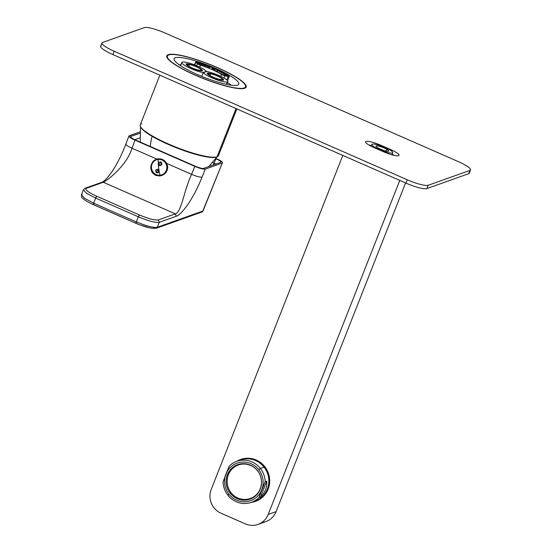 <?xml version="1.0" encoding="UTF-8"?>
<svg xmlns="http://www.w3.org/2000/svg" width="552" height="552" viewBox="0 0 552 552"><rect width="100%" height="100%" fill="white"/><g stroke="black" fill="none" stroke-linecap="round" stroke-linejoin="round"><path stroke-width="0.83" d="M157.969 172.866L158.921 171.893C157.12 173.57 156.037 173.093 155.657 170.464C157.548 168.505 158.638 168.981 158.914 171.893L156.589 169.505L158.921 171.893L157.989 172.859L158.921 171.893L156.582 169.505L155.657 170.464L157.989 172.859M161.86 164.42L159.714 161.964L158.603 162.999L160.749 165.448L161.86 164.427C159.611 166.511 158.527 166.035 158.603 162.999C160.722 161.205 161.805 161.681 161.86 164.427L160.77 165.441M114.982 212.582A4945.754 4760.172 -109.6 0 0 136.323 221.876A1.815 0.366 113.4 0 0 136.061 223.381A1.815 0.366 113.4 0 0 136.068 223.381L93.405 204.675A1.815 0.366 -66 0 1 93.674 203.177A4945.754 4760.172 -109.6 0 0 114.982 212.582A4945.754 4760.172 70.4 0 1 93.674 203.177L95.641 198.064A1.815 0.366 -66.3 0 1 96.759 196.236L139.49 214.976A1.815 0.366 113.7 0 0 138.373 216.805L95.641 198.064L138.373 216.805L139.49 214.976C148.488 218.744 154.767 220.393 158.32 219.917L159.286 222.304C155.34 222.829 148.371 221 138.373 216.805L136.323 221.876C146.501 226.078 153.484 227.879 157.272 227.286L156.209 228.286A1.815 1.746 -109.6 0 0 157.272 227.286L202.784 211.078A1.815 1.746 70.4 0 1 201.777 212.065L156.264 228.266L150.896 228.176L139.201 224.664L136.061 223.381L136.323 221.876A4945.754 4760.172 70.4 0 1 114.982 212.582M93.357 204.613L93.481 204.668A1.815 0.366 -66 0 1 93.405 204.675C88.306 202.405 84.704 200.266 82.6 198.258C81.875 198.092 81.496 196.94 81.461 194.801L84.477 198.265L93.674 203.177L93.481 204.668A4947.569 4761.918 -109.6 0 0 136.013 223.325M160.045 175.219A7.976 7.673 70.4 0 1 151.483 168.056A7.976 7.673 70.4 0 1 158.231 159.404A16.332 4.312 84.4 0 0 158.603 167.497A16.332 4.312 84.4 0 0 160.045 175.219A16.332 4.312 -95.6 0 1 158.603 167.497A16.332 4.312 -95.6 0 1 158.231 159.404A7.976 7.673 70.4 0 1 166.794 166.566A7.976 7.673 70.4 0 1 160.045 175.219L160.301 175.605L160.045 175.219A7.976 7.673 -109.6 0 0 166.794 166.566A7.976 7.673 -109.6 0 0 158.231 159.404A7.976 7.673 -109.6 0 0 151.483 168.056A7.976 7.673 -109.6 0 0 160.045 175.219M95.641 198.064L86.54 193.29L83.386 189.778L86.54 193.29L95.641 198.064L93.674 203.177L84.477 198.265L81.461 194.801L83.386 189.778L85.022 188.273L86.284 188.329C84.718 189.674 88.216 192.31 96.759 196.236L95.641 198.064M136.137 223.381C145.307 227.141 151.6 228.756 155.008 228.224M82.069 194.304L81.461 194.801M160.266 175.612A8.439 8.121 70.4 0 1 156.506 159.286A8.439 8.121 70.4 0 1 158.376 158.872L158.231 159.404L158.376 158.872A8.439 8.121 70.4 0 1 162.171 175.191A8.439 8.121 70.4 0 1 160.301 175.605A8.439 8.121 -109.6 0 0 167.27 165.469A8.439 8.121 -109.6 0 0 156.506 159.286L156.609 159.252A8.439 8.121 70.4 0 1 158.479 158.838L158.479 158.838A8.439 8.121 70.4 0 1 167.566 166.697L166.221 172.134L161.777 175.522L160.418 175.75A8.618 8.294 -109.6 0 0 162.06 175.412A8.618 8.294 70.4 0 1 160.418 175.75L155.547 175.37L156.333 175.087A8.618 8.294 -109.6 0 0 160.418 175.75A8.618 8.294 70.4 0 1 156.333 175.087L155.547 175.37L152.338 172.735L153.007 172.5A8.618 8.294 -109.6 0 0 156.333 175.087A8.618 8.294 70.4 0 1 153.007 172.5L152.338 172.735C149.882 168.436 150.392 164.42 153.863 160.687A8.618 8.294 -109.6 0 0 153.007 172.5A8.618 8.294 70.4 0 1 153.863 160.687L153.863 160.687C150.392 164.42 149.882 168.436 152.338 172.735L155.547 175.37L159.749 175.991C164.841 174.998 167.511 171.927 167.753 166.773L167.566 166.697A8.439 8.121 70.4 0 1 162.267 175.15A8.439 8.121 70.4 0 1 162.219 175.17A8.439 8.121 -109.6 0 0 158.479 158.838A8.439 8.121 -109.6 0 0 156.561 159.273A8.439 8.121 70.4 0 1 156.609 159.252M129.237 135.757C128.312 136.468 130.251 137.938 135.054 140.153C130.251 137.938 128.312 136.468 129.237 135.757L139.766 132.011L128.933 136.006L125.863 144.051C123.317 150.938 118.583 161.522 113.022 170.113C104.721 182.25 102.361 181.808 102.044 182.215L103.307 182.263L175.343 213.859L158.32 219.917C154.767 220.393 148.488 218.744 139.49 214.976L96.759 196.236C88.216 192.31 84.718 189.674 86.284 188.329L103.307 182.263L86.284 188.329M202.784 211.078L222.297 163.04L205.268 169.105L222.297 163.04L202.784 211.078L157.272 227.286L159.286 222.304L157.272 227.286C153.484 227.879 146.501 226.078 136.323 221.876L138.373 216.805C148.371 221 155.34 222.829 159.286 222.304L176.309 216.246C181.201 214.976 193.179 199.686 202.066 177.075L205.268 169.105C203.377 169.395 199.893 168.477 194.808 166.359L135.054 140.153L131.99 148.191C127.167 146.011 125.228 144.548 126.166 143.796C125.228 144.548 127.167 146.011 131.99 148.191L135.054 140.153L194.808 166.359L191.606 174.335L166.607 163.371L191.606 174.335L194.808 166.359C199.893 168.477 203.377 169.395 205.268 169.105L202.066 177.075C193.179 199.686 181.201 214.976 176.309 216.246L175.343 213.859C181.442 212.451 184.002 190.281 191.606 174.335C196.671 176.495 200.155 177.406 202.066 177.075C200.155 177.406 196.671 176.495 191.606 174.335C184.002 190.281 181.442 212.451 175.343 213.859L176.309 216.246L159.286 222.304L158.32 219.917L175.343 213.859L103.307 182.263C107.833 180.173 126.953 165.262 131.99 148.191C126.953 165.262 107.833 180.173 103.307 182.263M222.297 163.04C223.222 162.329 221.283 160.86 216.474 158.645C221.283 160.86 223.222 162.329 222.297 163.04L203.088 210.843L201.777 212.065M131.99 148.191L156.954 159.142L131.99 148.191M216.474 158.645L216.011 158.438L216.474 158.645M135.516 139.994L195.263 166.193A7.293 1.332 21.5 0 0 203.667 168.401L220.696 162.336A7.293 1.332 21.5 0 0 216.018 158.803L213.983 163.102L212.817 162.585L213.983 163.102L216.018 158.803A7.293 1.332 -158.5 0 1 220.897 162.212A7.293 1.332 -158.5 0 1 220.696 162.336L203.667 168.401A7.293 1.332 -158.5 0 1 195.263 166.193L135.516 139.994A7.293 1.332 -158.5 0 1 130.576 136.737A7.293 1.332 -158.5 0 1 130.838 136.461A7.293 1.332 21.5 0 0 135.516 139.994M139.69 133.308L130.838 136.461L139.69 133.308M130.803 137.2L130.838 136.461L130.803 137.2M139.753 137.965L134.874 139.704L139.753 137.965M215.915 164.041A5.727 1.042 21.5 0 0 213.983 163.102L213.231 165L213.983 163.102A5.727 1.042 -158.5 0 1 215.915 164.041M152.131 136.316A41.738 26.627 120.3 0 0 150.323 146.487A41.738 26.627 -59.7 0 1 152.131 136.316M140.608 126.801A41.469 7.555 21.5 0 0 175.35 147.384A41.469 7.555 21.5 0 0 216.37 157.078A41.469 7.555 -158.5 0 1 176.019 147.646A41.469 7.555 -158.5 0 1 140.739 127.132L140.429 126.456A42.014 7.659 21.5 0 0 176.178 147.239A42.014 7.659 21.5 0 0 217.053 156.796L216.37 157.078L217.053 156.796A42.014 7.659 21.5 0 0 217.253 156.72L216.57 157.003A41.469 7.555 -158.5 0 1 216.37 157.078M141.671 123.738A42.014 7.659 21.5 0 0 140.429 126.456M244.163 87.975L243.984 88.437L244.163 87.975A42.014 7.659 21.5 0 0 245.564 86.843A42.014 7.659 21.5 0 0 213.279 65.943A42.014 7.659 21.5 0 0 168.781 54.917A42.014 7.659 21.5 0 0 167.38 56.049A42.014 7.659 21.5 0 0 199.665 76.949A42.014 7.659 21.5 0 0 244.163 87.975A42.014 7.659 -158.5 0 1 195.732 75.272A42.014 7.659 -158.5 0 1 168.781 54.917A42.014 7.659 -158.5 0 1 217.212 67.627A42.014 7.659 -158.5 0 1 244.163 87.975M236.856 108.944L218.454 155.664A42.014 7.659 -158.5 0 1 217.053 156.796L236.042 108.585L217.053 156.796A42.014 7.659 -158.5 0 1 172.555 145.769A42.014 7.659 -158.5 0 1 140.27 124.869L159.852 75.175M213.624 80.778A34.755 6.334 21.5 0 0 238.091 81.931A34.755 6.334 21.5 0 0 199.32 62.114A34.755 6.334 21.5 0 0 174.853 60.968A34.755 6.334 21.5 0 0 213.624 80.778A34.755 6.334 -158.5 0 1 174.135 58.712A34.755 6.334 -158.5 0 1 199.32 62.114A34.755 6.334 -158.5 0 1 238.809 84.187A34.755 6.334 -158.5 0 1 213.624 80.778M199.044 62.811L199.32 62.114L199.044 62.811M211.837 68.745L211.996 68.344L214.887 69.718L211.996 68.344L211.837 68.745M197.857 62.804L197.719 63.163L197.857 62.804L210.202 67.24A4.72 0.862 21.5 0 0 208.966 67.199A4.72 0.862 21.5 0 0 208.808 67.323A4.72 0.862 21.5 0 0 209.456 68.117L199.983 64.694L197.354 62.859L210.202 67.24A4.72 0.862 -158.5 0 0 208.966 67.199A4.72 0.862 -158.5 0 0 209.456 68.117L199.983 64.694L197.354 62.859M227.327 75.727L217.447 70.421A4.72 0.862 -158.5 0 1 217.433 70.911A4.72 0.862 -158.5 0 1 215.163 70.621L222.794 74.699L215.163 70.621A4.72 0.862 21.5 0 0 217.433 70.911L217.164 71.594L217.433 70.911A4.72 0.862 21.5 0 0 217.591 70.78A4.72 0.862 21.5 0 0 217.447 70.421L227.327 75.727L222.794 74.699L227.148 75.921M215.611 69.193A30.85 5.623 -158.5 0 1 228.631 75.997A2.725 0.497 -158.5 0 1 228.1 76.576L224.857 75.81A2.725 0.497 -158.5 0 1 221.504 74.444A21.231 3.871 21.5 0 0 200.493 65.226A2.725 0.497 -158.5 0 1 197.409 63.77L195.808 62.417A2.725 0.497 -158.5 0 1 197.319 62.266A30.85 5.623 -158.5 0 1 213.093 68.089A4.72 0.862 -158.5 0 1 215.611 69.193A4.72 0.862 21.5 0 0 213.093 68.089A30.85 5.623 21.5 0 0 197.319 62.266A2.725 0.497 21.5 0 0 195.594 62.079A2.725 0.497 21.5 0 0 195.808 62.417L194.801 64.984L195.808 62.417L197.409 63.77L196.636 65.729L197.409 63.77A2.725 0.497 21.5 0 0 200.493 65.226L199.748 67.123L200.493 65.226A21.231 3.871 -158.5 0 1 221.504 74.444L220.765 76.335L221.504 74.444A2.725 0.497 21.5 0 0 224.857 75.81L223.988 78.018L224.857 75.81L228.1 76.576L226.789 79.909L228.1 76.576A2.725 0.497 21.5 0 0 229.211 76.597A2.725 0.497 21.5 0 0 228.631 75.997A30.85 5.623 21.5 0 0 215.611 69.193M211.996 68.344L214.404 69.759L211.996 68.344M231.198 85.208A32.395 5.906 21.5 0 0 227.452 82.552A32.395 5.906 -158.5 0 1 231.198 85.208M180.932 64.846A32.395 5.906 21.5 0 0 179 64.646A32.395 5.906 -158.5 0 1 180.932 64.846M209.974 75.445L210.602 73.844A7.259 1.325 -158.5 0 1 218.219 76.431A7.259 1.325 -158.5 0 1 222.187 79.329A7.259 1.325 -158.5 0 1 220.255 79.488A7.259 1.325 -158.5 0 1 212.637 76.9A7.259 1.325 -158.5 0 1 208.677 74.009A7.259 1.325 -158.5 0 1 210.602 73.844L209.974 75.445M226.43 84.359L227.396 81.917A13.338 2.429 21.5 0 0 227.845 81.558A13.338 2.429 21.5 0 0 220.476 76.197A13.338 2.429 21.5 0 0 206.441 71.463A13.338 2.429 21.5 0 0 194.697 64.943A13.338 2.429 21.5 0 0 182.298 62.134A13.338 2.429 21.5 0 0 181.856 62.5A13.338 2.429 21.5 0 0 189.219 67.855A13.338 2.429 21.5 0 0 203.253 72.595L201.763 76.383L203.253 72.595A13.338 2.429 21.5 0 0 214.997 79.108A13.338 2.429 21.5 0 0 227.396 81.917L226.43 84.359M222.918 79.95A8.349 1.518 -158.5 0 1 213.3 77.425A8.349 1.518 -158.5 0 1 207.938 73.381A8.349 1.518 -158.5 0 1 217.564 75.907A8.349 1.518 -158.5 0 1 222.918 79.95L222.918 79.95A8.349 1.518 21.5 0 0 223.201 79.729A8.349 1.518 21.5 0 0 216.784 75.576A8.349 1.518 21.5 0 0 207.938 73.381A8.349 1.518 21.5 0 0 207.662 73.609A8.349 1.518 21.5 0 0 214.079 77.763A8.349 1.518 21.5 0 0 222.918 79.95M210.602 73.844A7.259 1.325 21.5 0 0 210.678 75.879A7.259 1.325 21.5 0 0 220.255 79.488A7.259 1.325 21.5 0 0 220.179 77.459A7.259 1.325 21.5 0 0 210.602 73.844M200.045 70.766L190.73 67.579L186.21 64.129L188.48 64.004A1.615 1.208 99.4 0 1 188.418 64.094A1.615 1.208 -80.6 0 0 188.48 64.004L197.416 67.013L202.377 70.49L200.045 70.766C207.752 72.195 195.47 65.012 188.48 64.004C180.78 62.576 193.062 69.759 200.045 70.766M204.985 71.974L206.006 71.905L204.985 71.974L205.282 71.587L204.985 71.974L205.282 71.587L206.006 71.905L205.282 71.587M203.688 72.153L204.709 72.077L203.688 72.153L204.412 72.471L204.709 72.077L204.412 72.471L203.688 72.153M227.396 81.917A13.338 2.429 -158.5 0 1 214.997 79.108A13.338 2.429 -158.5 0 1 203.253 72.595A13.338 2.429 -158.5 0 1 188.08 67.303A13.338 2.429 -158.5 0 1 182.298 62.134A13.338 2.429 -158.5 0 1 194.697 64.943A13.338 2.429 -158.5 0 1 206.441 71.463A13.338 2.429 -158.5 0 1 221.621 76.749A13.338 2.429 -158.5 0 1 227.396 81.917M221.214 80.054C228.914 81.482 216.632 74.292 209.65 73.285C201.949 71.857 214.224 79.039 221.214 80.054L211.899 76.859L207.379 73.409L209.65 73.285L218.578 76.293L223.539 79.778L221.214 80.054M204.709 72.077L204.412 72.471M189.439 64.563L188.812 66.157L189.439 64.563A7.259 1.325 -158.5 0 1 197.057 67.151A7.259 1.325 -158.5 0 1 201.018 70.049A7.259 1.325 -158.5 0 1 199.093 70.207A7.259 1.325 -158.5 0 1 191.475 67.62A7.259 1.325 -158.5 0 1 187.514 64.722A7.259 1.325 -158.5 0 1 189.439 64.563A7.259 1.325 21.5 0 0 189.515 66.599A7.259 1.325 21.5 0 0 199.093 70.207A7.259 1.325 21.5 0 0 199.017 68.172A7.259 1.325 21.5 0 0 189.439 64.563M186.776 64.101A8.349 1.518 21.5 0 0 186.5 64.329A8.349 1.518 21.5 0 0 192.91 68.483A8.349 1.518 21.5 0 0 201.756 70.67L201.756 70.67A8.349 1.518 21.5 0 0 202.032 70.442A8.349 1.518 21.5 0 0 195.615 66.295A8.349 1.518 21.5 0 0 186.776 64.101A8.349 1.518 -158.5 0 1 196.402 66.626A8.349 1.518 -158.5 0 1 201.756 70.67A8.349 1.518 -158.5 0 1 192.13 68.144A8.349 1.518 -158.5 0 1 186.776 64.101M231.047 492.674A17.788 17.119 70.4 0 1 233.386 467.813A17.788 17.119 70.4 0 1 257.591 470.828A17.788 17.119 70.4 0 1 255.245 495.696A17.788 17.119 70.4 0 1 231.047 492.674A17.788 17.119 -109.6 0 0 250.284 498.504A17.788 17.119 -109.6 0 0 257.591 470.828L257.591 470.828A17.788 17.119 -109.6 0 0 238.354 464.998A17.788 17.119 -109.6 0 0 231.047 492.674M241.99 463.721A17.788 17.119 -109.6 0 0 240.61 464.37M252.43 497.566A17.788 17.119 -109.6 0 0 253.906 497.193M238.968 464.777A18.333 17.643 70.4 0 1 240.327 463.942A18.333 17.643 -109.6 0 0 238.968 464.777M252.478 498.07A18.333 17.643 70.4 0 1 250.905 498.283A18.333 17.643 -109.6 0 0 252.478 498.07M230.17 493.177L231.164 492.826L230.17 493.177A18.333 17.643 70.4 0 1 237.705 464.646A18.333 17.643 70.4 0 1 257.536 470.656A18.333 17.643 70.4 0 1 250.001 499.187A18.333 17.643 70.4 0 1 230.17 493.177A18.333 17.643 -109.6 0 0 255.121 496.282A18.333 17.643 -109.6 0 0 257.536 470.656A18.333 17.643 -109.6 0 0 232.592 467.551A18.333 17.643 -109.6 0 0 230.17 493.177M258.75 469.655A19.962 19.216 70.4 0 1 261.765 489.769L261.765 489.769A19.962 19.216 70.4 0 1 261.758 489.776A19.962 19.216 70.4 0 1 228.956 494.178A19.962 19.216 70.4 0 1 225.94 474.064A19.962 19.216 70.4 0 1 225.947 474.064A19.962 19.216 70.4 0 1 225.947 474.058A19.962 19.216 70.4 0 1 258.75 469.655L260.378 468.448A21.776 20.962 70.4 0 1 265.167 481.717L258.895 497.635A21.776 20.962 70.4 0 1 227.866 495.199L228.956 494.178A19.962 19.216 -109.6 0 0 261.758 489.776A19.962 19.216 -109.6 0 0 258.75 469.655A19.962 19.216 -109.6 0 0 225.947 474.058L229.349 466.005A21.776 20.962 70.4 0 1 260.378 468.448L258.75 469.655M260.482 497.076L266.754 481.151C267.182 487.278 265.091 492.584 260.482 497.076L258.895 497.635L261.758 489.776L265.167 481.717L266.754 481.151L260.482 497.076C265.091 492.584 267.182 487.278 266.754 481.151L265.167 481.717A21.776 20.962 -109.6 0 0 260.378 468.448L264.049 467.137A21.776 20.962 70.4 0 1 255.1 501.03L251.429 502.341A21.776 20.962 -109.6 0 0 258.895 497.635L260.482 497.076M236.815 461.306L240.493 459.995A21.776 20.962 70.4 0 1 264.049 467.137L260.378 468.448A21.776 20.962 -109.6 0 0 236.815 461.306A21.776 20.962 -109.6 0 0 229.349 466.005L223.077 481.93L225.94 474.064A19.962 19.216 -109.6 0 0 228.956 494.178L227.866 495.199A21.776 20.962 70.4 0 1 223.077 481.93A21.776 20.962 -109.6 0 0 227.866 495.199A21.776 20.962 -109.6 0 0 251.429 502.341M225.796 474.451L227.452 470.359L225.796 474.451M253.23 501.596A21.776 20.962 -109.6 0 0 264.049 467.137A21.776 20.962 -109.6 0 0 238.685 460.741M386.759 149.302A6.803 1.242 -158.5 0 1 388.636 151.055A6.803 1.242 -158.5 0 1 384.544 150.655A6.803 1.242 -158.5 0 1 377.851 147.819A6.803 1.242 -158.5 0 1 375.974 146.066A6.803 1.242 -158.5 0 1 380.066 146.466A6.803 1.242 -158.5 0 1 386.759 149.302L386.069 151.062L386.759 149.302A6.803 1.242 21.5 0 0 377.782 145.914A6.803 1.242 21.5 0 0 377.851 147.819A6.803 1.242 21.5 0 0 386.828 151.207A6.803 1.242 21.5 0 0 386.759 149.302M374.974 147.343A11.206 2.042 -158.5 0 1 374.856 144.203A11.206 2.042 -158.5 0 1 389.643 149.778A11.206 2.042 -158.5 0 1 389.753 152.918A11.206 2.042 -158.5 0 1 374.974 147.343L374.746 147.922L374.974 147.343A11.206 2.042 21.5 0 0 385.993 152.007A11.206 2.042 21.5 0 0 392.734 152.669A11.206 2.042 21.5 0 0 389.643 149.778A11.206 2.042 21.5 0 0 378.617 145.114A11.206 2.042 21.5 0 0 371.882 144.451A11.206 2.042 21.5 0 0 374.974 147.343M264.518 466.971A21.776 20.962 70.4 0 1 255.334 500.947A21.776 20.962 -109.6 0 0 255.569 500.864A21.776 20.962 -109.6 0 0 264.518 466.971L264.698 466.902A21.776 20.962 70.4 0 1 255.755 500.795A21.776 20.962 70.4 0 1 255.659 500.83A21.776 20.962 -109.6 0 0 264.698 466.902L264.518 466.971A21.776 20.962 -109.6 0 0 240.955 459.83A21.776 20.962 -109.6 0 0 240.727 459.913A21.776 20.962 70.4 0 1 264.518 466.971M241.052 459.795A21.776 20.962 70.4 0 1 241.141 459.768A21.776 20.962 70.4 0 1 264.698 466.902A21.776 20.962 -109.6 0 0 241.052 459.795M237.091 461.21A22.232 21.397 70.4 0 1 240.872 459.381A22.232 21.397 -109.6 0 0 237.091 461.21M255.79 501.264A22.232 21.397 70.4 0 1 251.698 502.237A22.232 21.397 -109.6 0 0 255.79 501.264M236.856 461.293A22.232 21.397 70.4 0 1 240.755 459.423A22.232 21.397 70.4 0 1 264.808 466.709A22.232 21.397 70.4 0 1 255.673 501.306A22.232 21.397 70.4 0 1 251.47 502.32A22.232 21.397 -109.6 0 0 268.293 488.761A22.232 21.397 -109.6 0 0 264.808 466.709A22.232 21.397 -109.6 0 0 236.856 461.293M261.779 522.496A18.147 17.471 -109.6 0 0 276.09 511.635L268.203 514.443L399.786 180.4L268.203 514.443A18.147 17.471 70.4 0 1 245.385 523.903L220.966 513.194A18.147 17.471 70.4 0 1 211.223 489.451A18.147 17.471 -109.6 0 0 220.966 513.194L245.385 523.903A18.147 17.471 -109.6 0 0 258.012 524.4A18.147 17.471 -109.6 0 0 268.203 514.443L276.09 511.635A18.147 17.471 70.4 0 1 265.898 521.592L258.012 524.4M391.975 154.588A13.931 2.539 -158.5 0 1 392.486 154.96A13.931 2.539 21.5 0 0 391.975 154.588M211.223 489.451L342.806 155.409L211.223 489.451M276.09 511.635L405.568 182.933L276.09 511.635M392.127 154.208A13.158 2.401 -158.5 0 1 394.307 155.409A13.158 2.401 21.5 0 0 392.127 154.208M368.998 145.038A13.158 2.401 -158.5 0 1 371.413 145.645A13.158 2.401 21.5 0 0 368.998 145.038M101.251 45.788A18.147 3.305 21.5 0 0 112.891 54.579L405.955 183.105A18.147 3.305 21.5 0 0 426.868 188.591L468.627 173.721A18.147 3.305 21.5 0 0 469.124 172.465M398.585 155.705A13.158 2.401 -158.5 0 1 383.419 151.724L374.463 147.798A13.158 2.401 -158.5 0 1 365.59 141.774A13.158 2.401 -158.5 0 1 366.024 141.422A13.158 2.401 -158.5 0 1 381.19 145.404L380.997 145.894L381.19 145.404L390.147 149.33A13.158 2.401 -158.5 0 1 399.027 155.347A13.158 2.401 -158.5 0 1 398.585 155.705A13.158 2.401 21.5 0 0 390.147 149.33L389.905 149.937L390.147 149.33L381.19 145.404A13.158 2.401 21.5 0 0 366.024 141.422A13.158 2.401 21.5 0 0 374.463 147.798L383.419 151.724A13.158 2.401 21.5 0 0 398.585 155.705M405.955 183.105L407.259 179.779A18.147 3.305 21.5 0 0 428.179 185.272L426.868 188.591A18.147 3.305 -158.5 0 1 405.955 183.105L112.891 54.579A18.147 3.305 -158.5 0 1 100.65 46.278L101.954 42.959A18.147 3.305 21.5 0 0 114.202 51.26L112.891 54.579L114.202 51.26L407.259 179.779L405.955 183.105M470.539 169.912L469.234 173.231A18.147 3.305 -158.5 0 1 468.627 173.721L426.868 188.591L428.179 185.272L469.938 170.402L468.627 173.721L469.938 170.402A18.147 3.305 21.5 0 0 470.539 169.912A18.147 3.305 21.5 0 0 458.291 161.612L165.234 33.085A18.147 3.305 21.5 0 0 144.32 27.6L102.562 42.469A18.147 3.305 21.5 0 0 101.954 42.959M168.208 54.669L167.946 55.345L168.208 54.669A42.649 7.769 -158.5 0 1 213.382 65.861A42.649 7.769 -158.5 0 1 246.151 87.078A42.649 7.769 -158.5 0 1 244.729 88.23A42.649 7.769 -158.5 0 1 199.562 77.032A42.649 7.769 -158.5 0 1 166.794 55.821A42.649 7.769 -158.5 0 1 168.208 54.669A42.649 7.769 21.5 0 0 195.567 75.327A42.649 7.769 21.5 0 0 244.729 88.23A42.649 7.769 21.5 0 0 217.378 67.565A42.649 7.769 21.5 0 0 168.208 54.669M407.259 179.779L114.202 51.26A18.147 3.305 -158.5 0 1 102.562 42.469L144.32 27.6A18.147 3.305 -158.5 0 1 165.234 33.085L458.291 161.612A18.147 3.305 -158.5 0 1 469.938 170.402L428.179 185.272A18.147 3.305 -158.5 0 1 407.259 179.779M162.267 175.15L160.28 175.612C151.041 177.04 147.536 161.922 156.506 159.286M102.044 182.215L85.022 188.273M140.518 126.643L140.242 142.064M217.067 156.796L208.828 166.566M166.89 57.291L167.38 56.049M245.074 88.092L245.564 86.843M208.808 67.323L208.628 67.786M217.591 70.78L217.253 71.636M194.497 64.867L195.594 62.079M227.583 80.716L229.211 76.597M226.713 84.421L227.845 81.558M180.58 65.729L181.856 62.5M207.497 74.023L207.662 73.609M223.036 80.144L223.201 79.729M186.5 64.329L186.334 64.743M202.032 70.442L201.866 70.856M250.284 498.504L253.837 497.242M238.354 464.998L241.907 463.728M371.882 144.451L371.179 146.239M392.734 152.669L391.892 154.801"/></g></svg>
